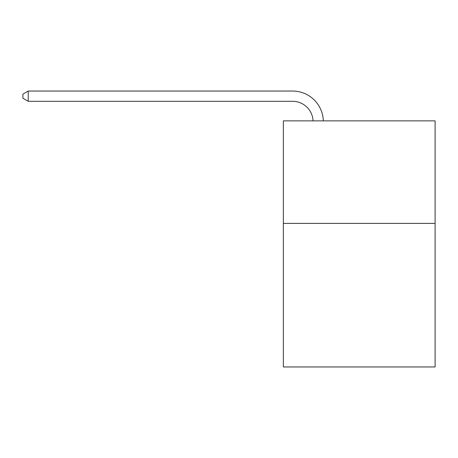 <?xml version="1.0" encoding="UTF-8"?>
<svg xmlns="http://www.w3.org/2000/svg" width="458" height="458" viewBox="0 0 458 458"><rect width="100%" height="100%" fill="white"/><g stroke="black" fill="none" stroke-linecap="round" stroke-linejoin="round"><path stroke-width="0.69" d="M435.1 223.401L435.1 366.955L283.347 366.955L283.347 120.866L435.1 120.866L435.1 223.401L283.347 223.401M292.57 101.298A20.507 20.507 0 0 1 313.06 120.866A20.507 20.507 0 0 0 292.57 101.298A20.507 20.507 0 0 1 313.06 120.866A20.507 20.507 0 0 0 292.57 101.298A20.507 20.507 0 0 1 313.06 120.866A20.507 20.507 0 0 0 292.57 101.298A20.507 20.507 0 0 1 313.06 120.866A20.507 20.507 0 0 0 292.57 101.298A20.507 20.507 0 0 1 313.06 120.866A20.507 20.507 0 0 0 292.57 101.298A20.507 20.507 0 0 1 313.06 120.866A20.507 20.507 0 0 0 292.57 101.298A20.507 20.507 0 0 1 313.06 120.866A20.507 20.507 0 0 0 292.57 101.298L28.23 101.298L22.9 98.224L22.9 94.125L28.23 91.045L292.57 91.045A30.76 30.76 0 0 1 323.319 120.866M28.23 101.298L28.23 91.045L292.57 91.045"/></g></svg>
